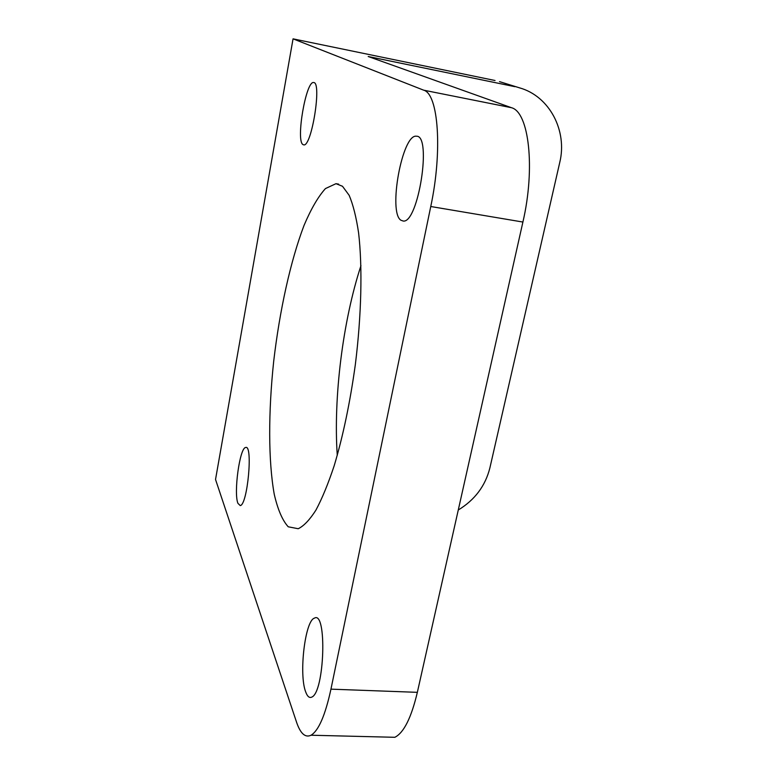 <?xml version="1.0" encoding="UTF-8"?>
<svg xmlns="http://www.w3.org/2000/svg" width="777" height="777" viewBox="0 0 777 777"><rect width="100%" height="100%" fill="white"/><g stroke="black" fill="none" stroke-linecap="round" stroke-linejoin="round"><path stroke-width="1.17" d="M500.942 82.071L519.492 87.83C549.582 96.163 567.589 130.905 559.731 162.539L489.869 467.987C485.324 485.955 474.796 499.951 458.275 509.994M514.879 86.674L368.191 56.507L511.412 107.692L423.679 90.181C438.393 93.871 442.676 150.903 430.759 206.517L522.902 222.047C535.528 168.007 528.952 111.956 511.412 107.692M423.679 90.181L293.055 38.85L215.53 479.477L296.542 722.163C300.417 733.605 305.244 737.956 311.043 735.227L394.842 737.295C403.797 732.818 411.295 717.831 417.346 692.336L330.953 689.15L430.759 206.517M522.902 222.047L417.346 692.336M330.953 689.15C325.281 715.248 318.638 730.613 311.043 735.227M237.927 503.331C233.527 492.88 239.763 447.639 245.629 447.513C253.176 444.055 247.581 505.021 240.239 505.584L237.927 503.331M305.711 691.967C298.698 674.455 305.05 620.658 314.384 618.171C327.166 610.023 324.66 692.55 311.684 697.144C309.353 698.202 307.362 696.474 305.711 691.967M400.913 220.221C387.917 212.383 402.253 133.625 416.433 136.228C432.177 134.916 418.259 223.611 403.234 221.047L400.913 220.221M302.913 144.541C295.707 140.627 306.041 80.419 313.655 82.547C322.096 81.847 311.567 147.329 303.71 144.862L302.913 144.541M342.502 186.276L349.164 195.328C353.088 204.565 356.235 217.074 358.595 232.867C362.548 266.899 361.509 315.112 355.322 364.704C350.087 402.457 343.045 436.12 334.197 465.695C328.234 483.663 322.144 498.475 315.918 510.13C309.741 519.803 303.846 526 298.222 528.729L288.238 526.796C282.43 520.405 277.768 509.576 274.252 494.298C268.23 460.78 268.308 411.849 273.708 361.179C279.642 310.46 290.549 260.781 304.089 225.291C311.033 208.916 318.152 196.678 325.437 188.578L335.985 183.683L342.502 186.276M386.888 737.101L394.842 737.295M360.955 265.676C342.861 320.862 333.294 397.309 337.267 455.39M293.055 38.85L495.036 80.507M499.494 81.624L519.492 87.83M338.655 184.139L335.985 183.683"/></g></svg>
